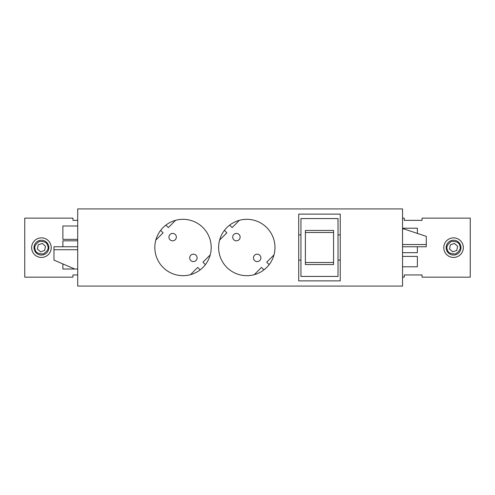 <?xml version="1.0" encoding="UTF-8"?>
<svg xmlns="http://www.w3.org/2000/svg" width="495" height="495" viewBox="0 0 495 495"><rect width="100%" height="100%" fill="white"/><g stroke="black" fill="none" stroke-linecap="round" stroke-linejoin="round"><path stroke-width="0.74" d="M246.801 219.316A28.184 28.184 0 0 0 218.617 247.5A28.184 28.184 0 0 0 246.801 275.684A28.184 28.184 0 0 0 274.979 247.5A28.184 28.184 0 0 0 246.801 219.316M183.02 219.316A28.184 28.184 0 0 0 154.836 247.5A28.184 28.184 0 0 0 183.02 275.684A28.184 28.184 0 0 0 211.204 247.5A28.184 28.184 0 0 0 183.02 219.316M236.418 240.824A3.706 3.706 0 0 1 232.712 237.117A3.706 3.706 0 0 1 236.418 233.411A3.706 3.706 0 0 1 240.125 237.117A3.706 3.706 0 0 1 236.418 240.824M257.183 261.589A3.706 3.706 0 0 1 253.477 257.883A3.706 3.706 0 0 1 257.183 254.176A3.706 3.706 0 0 1 260.89 257.883A3.706 3.706 0 0 1 257.183 261.589M172.637 240.824A3.706 3.706 0 0 1 168.931 237.117A3.706 3.706 0 0 1 172.637 233.411A3.706 3.706 0 0 1 176.344 237.117A3.706 3.706 0 0 1 172.637 240.824M193.403 261.589A3.706 3.706 0 0 1 189.696 257.883A3.706 3.706 0 0 1 193.403 254.176A3.706 3.706 0 0 1 197.109 257.883A3.706 3.706 0 0 1 193.403 261.589M402.54 252.691L417.372 252.691L417.372 246.758M402.54 266.78L417.372 266.78L417.372 256.398L402.54 256.398M417.372 233.411L417.372 228.22L402.54 228.22M62.877 263.922L62.877 269.008L77.709 269.008M77.709 225.992L62.877 225.992L62.877 239.345L77.709 239.345M77.709 240.824L62.877 240.824L62.877 246.758M402.54 208.933L77.709 208.933L77.709 286.067L402.54 286.067L402.54 208.933M340.244 234.89L340.244 214.125L298.714 214.125L298.714 280.875L340.244 280.875L340.244 234.89L338.023 234.89L338.023 218.573L300.941 218.573L300.941 234.89L298.714 234.89M298.714 260.11L300.941 260.11L300.941 276.427L338.023 276.427L338.023 260.11L340.244 260.11M77.709 246.758L53.974 246.758L53.974 249.728L77.709 249.728M239.376 220.312L232.118 227.57L229.668 225.126M269.175 264.633L266.725 262.183L273.989 254.925M254.226 274.688L261.484 267.43L263.934 269.874M224.421 230.367L226.871 232.817L219.613 240.075M205.394 264.633L202.95 262.183L210.208 254.925M190.445 274.688L197.703 267.43L200.153 269.874M160.646 230.367L163.09 232.817L155.832 240.075M175.595 220.312L168.337 227.57L165.887 225.126M300.941 260.11L300.941 234.89M338.023 234.89L338.023 260.11M402.54 228.962L404.025 228.962L426.275 236.375L426.275 244.536L402.54 244.536M402.54 246.758L426.275 246.758L426.275 244.536M74.745 269.008L53.974 260.11L53.974 249.728M305.39 264.559L305.39 230.441L333.568 230.441L333.568 264.559L305.39 264.559M305.39 262.505L333.568 262.505M333.568 232.495L305.39 232.495M443.774 247.649A9.789 9.789 0 0 1 453.562 237.86A9.789 9.789 0 0 1 463.351 247.649A9.789 9.789 0 0 1 453.562 257.437A9.789 9.789 0 0 1 443.774 247.649M402.54 277.163L404.248 277.163L404.248 274.942L422.043 274.942L422.043 277.163L470.25 277.163L470.25 218.134L422.043 218.134L422.043 220.355L404.248 220.355L404.248 218.134L402.54 218.134M446.527 249.987A7.419 7.419 0 0 1 451.223 240.613A7.419 7.419 0 0 1 460.604 245.31A7.419 7.419 0 0 1 455.901 254.684A7.419 7.419 0 0 1 446.527 249.987M454.422 243.453L457.628 246.3L456.767 250.489L452.702 251.844L449.503 248.997L450.363 244.802L454.422 243.453M51.226 247.649A9.789 9.789 0 0 1 41.438 257.437A9.789 9.789 0 0 1 31.649 247.649A9.789 9.789 0 0 1 41.438 237.86A9.789 9.789 0 0 1 51.226 247.649M77.709 220.355L72.957 220.355L72.957 218.134L24.75 218.134L24.75 277.163L72.957 277.163L72.957 274.942L77.709 274.942M48.473 245.31A7.419 7.419 0 0 1 43.777 254.684A7.419 7.419 0 0 1 34.396 249.987A7.419 7.419 0 0 1 39.099 240.613A7.419 7.419 0 0 1 48.473 245.31M40.578 251.844L37.373 248.997L38.233 244.802L42.298 243.453L45.497 246.3L44.637 250.489L40.578 251.844M447.369 249.709C446.045 246.894 447.424 244.146 451.502 241.455C456.384 241.164 459.137 242.544 459.756 245.588C461.08 248.397 459.707 251.151 455.623 253.842C450.741 254.133 447.994 252.753 447.369 249.709M47.631 245.588C48.956 248.397 47.576 251.151 43.498 253.842C38.616 254.133 35.863 252.753 35.244 249.709C33.92 246.894 35.294 244.146 39.377 241.455C44.259 241.164 47.006 242.544 47.631 245.588"/></g></svg>

